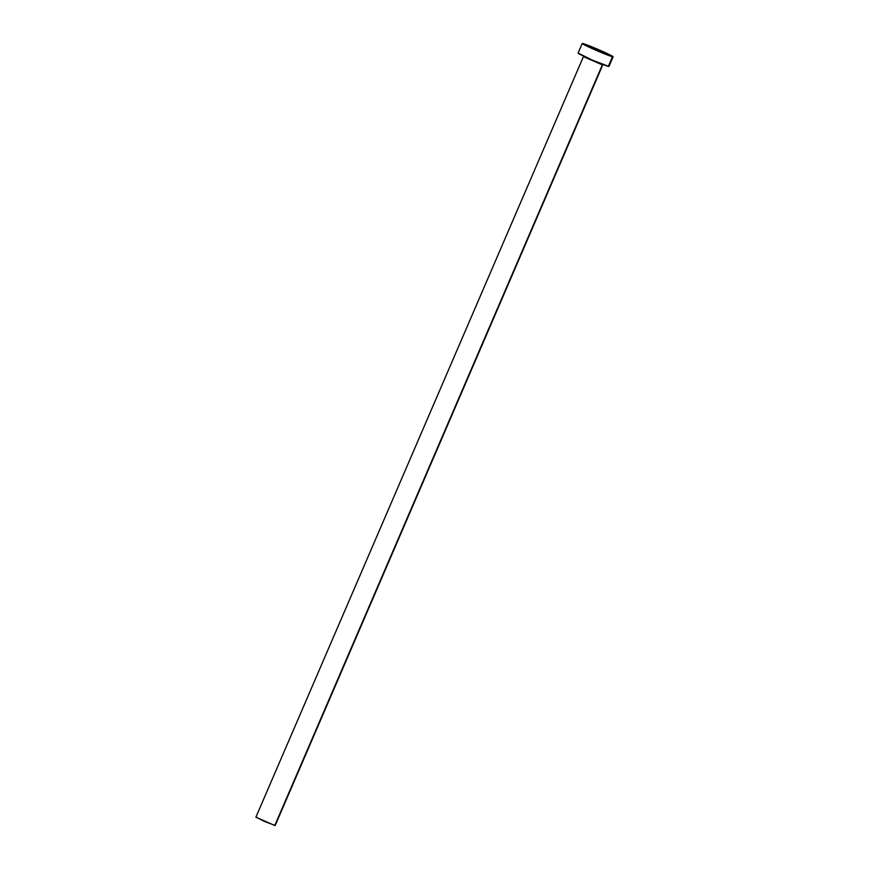 <?xml version="1.0" encoding="UTF-8"?>
<svg xmlns="http://www.w3.org/2000/svg" width="869" height="869" viewBox="0 0 869 869"><rect width="100%" height="100%" fill="white"/><g stroke="black" fill="none" stroke-linecap="round" stroke-linejoin="round"><path stroke-width="1.3" d="M592.777 47.947L602.793 52.336L592.777 47.947M583.262 55.497L583.457 56.583L255.877 817.218L274.778 825.496L602.358 64.871L583.87 56.615M612.471 56.735A16.815 0.793 -156.7 0 1 595.276 49.957A16.815 0.793 -156.7 0 1 582.241 43.483A16.815 0.793 -156.7 0 1 582.893 43.537A16.815 0.793 -156.7 0 1 600.088 50.315A16.815 0.793 -156.7 0 1 613.123 56.789A16.815 0.793 -156.7 0 1 612.471 56.735L608.311 66.381L612.471 56.735L596.199 50.359L582.306 43.45L599.165 49.913L612.471 56.735M582.241 43.483L578.081 53.128A16.815 0.793 23.3 0 0 591.116 59.592A16.815 0.793 23.3 0 0 608.311 66.381A16.815 0.793 23.3 0 0 608.963 66.424L613.123 56.789M608.897 66.468L592.039 59.994L578.157 53.085M602.76 64.893L275.18 825.528L602.76 64.893L603.683 64.295M275.136 825.441L264.6 821.509L256.29 817.24M602.358 64.871L583.49 56.659"/></g></svg>
